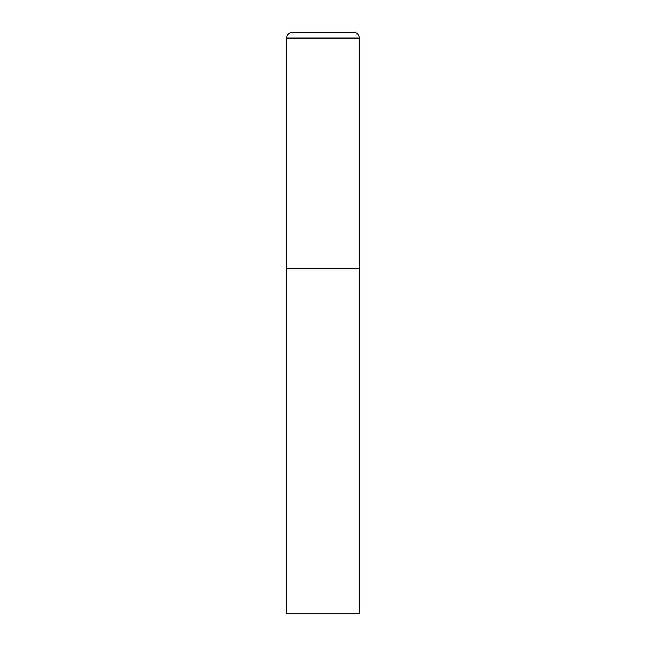 <?xml version="1.0" encoding="UTF-8"?>
<svg xmlns="http://www.w3.org/2000/svg" width="646" height="646" viewBox="0 0 646 646"><rect width="100%" height="100%" fill="white"/><g stroke="black" fill="none" stroke-linecap="round" stroke-linejoin="round"><path stroke-width="0.48" stroke-dasharray="3.23 2.42" d="M353.524 32.3L292.476 32.3M359.337 268.494L286.663 268.494L359.337 268.494M286.663 613.7L359.337 613.7M359.337 38.114L286.663 38.114"/><path stroke-width="0.97" d="M286.663 38.114L286.663 613.7L359.337 613.7L359.337 268.494L286.663 268.494L359.337 268.494L359.337 38.114A5.814 5.814 0 0 0 353.524 32.3L292.476 32.3A5.814 5.814 0 0 0 286.663 38.114L359.337 38.114"/></g></svg>

